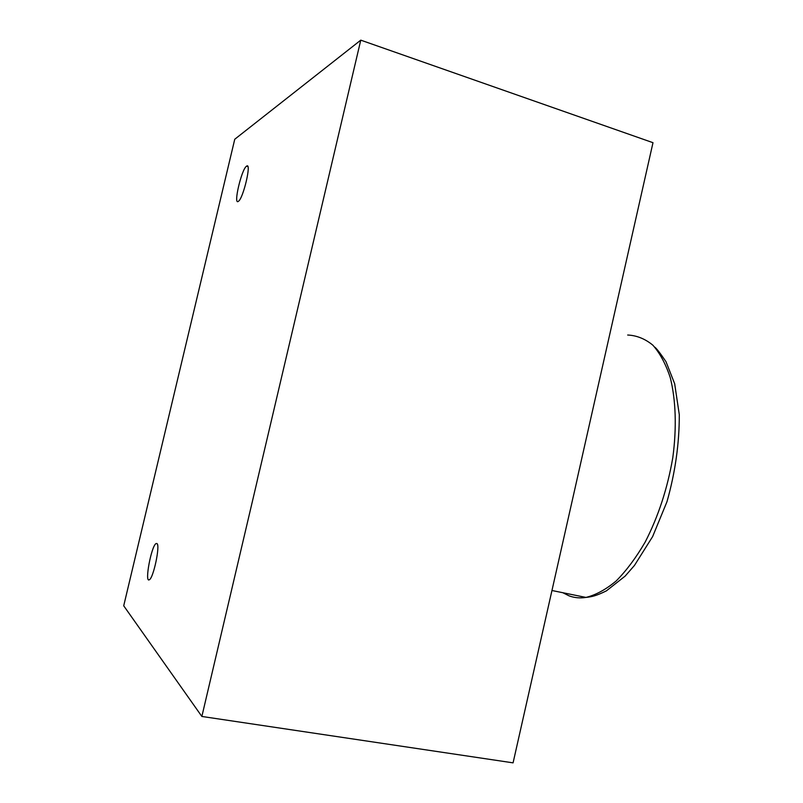 <?xml version="1.0" encoding="UTF-8"?>
<svg xmlns="http://www.w3.org/2000/svg" width="803" height="803" viewBox="0 0 803 803"><rect width="100%" height="100%" fill="white"/><g stroke="black" fill="none" stroke-linecap="round" stroke-linejoin="round"><path stroke-width="1.2" d="M652.99 142.693L513.077 762.85L201.864 716.457L123.712 605.803L234.757 139.24L360.768 40.15L652.99 142.693M201.864 716.457L360.768 40.15M246.591 166.151C251.891 161.804 243.259 198.712 238.35 201.342C233.021 205.668 241.552 169.082 246.541 166.181L246.591 166.151M156.976 543.561C160.369 545.267 153.413 578.29 149.328 579.756C144.309 583.249 151.426 545.518 156.113 543.531L156.976 543.561M568.986 595.806L562.843 592.724L568.986 595.806C574.255 597.813 579.907 598.345 585.949 597.422C579.917 598.355 574.255 597.813 568.986 595.806M627.675 335.022C636.759 335.453 645.16 338.846 652.879 345.2C660.016 353.27 665.817 364.11 670.284 377.721C675.835 399.864 676.819 427.678 672.814 457.549C667.544 488.284 658.34 516.449 645.19 542.045C636.106 557.643 626.45 570.612 616.202 580.94C605.884 589.532 595.806 595.023 585.959 597.422C591.841 596.719 595.505 596.177 606.375 590.878L625.125 576.122L634.44 565.463L652.628 536.585L666.982 501.704C675.273 472.345 679.368 443.316 679.288 414.619L674.671 383.754L665.988 361.671C660.267 353.24 656.523 348.392 654.746 347.127M246.541 166.181L247.846 166.572M156.113 543.531L157.117 543.721M551.962 590.506L585.959 597.422"/></g></svg>
